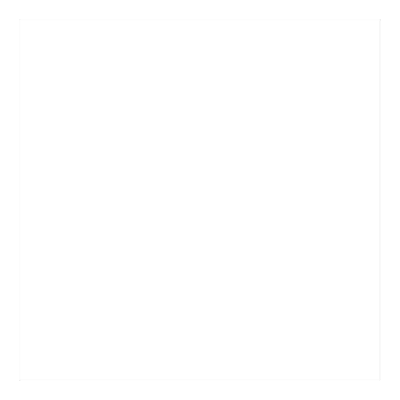 <?xml version="1.0" encoding="UTF-8"?>
<svg xmlns="http://www.w3.org/2000/svg" width="400" height="400" viewBox="0 0 400 400"><rect width="100%" height="100%" fill="white"/><g stroke="black" fill="none" stroke-linecap="round" stroke-linejoin="round"><path stroke-width="0.6" d="M380 20L20 20L380 20L20 20L20 380L20 20L380 20L380 380L20 380L380 380L380 20"/></g></svg>
